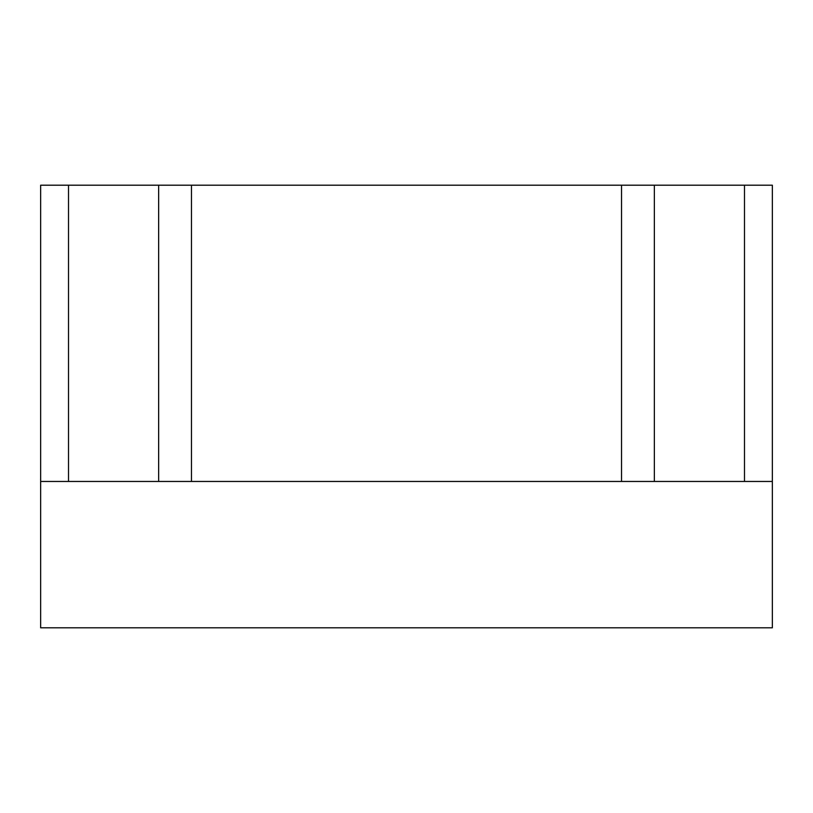<?xml version="1.0" encoding="UTF-8"?>
<svg xmlns="http://www.w3.org/2000/svg" width="813" height="813" viewBox="0 0 813 813"><rect width="100%" height="100%" fill="white"/><g stroke="black" fill="none" stroke-linecap="round" stroke-linejoin="round"><path stroke-width="1.22" d="M772.35 481.459L744.495 481.459L744.495 185.201L772.35 185.201L772.35 627.799L40.65 627.799L40.65 185.201L744.495 185.201M40.65 481.459L744.495 481.459M654.353 481.459L654.353 185.201M621.539 481.459L621.539 185.201M191.462 481.459L191.462 185.201M158.647 481.459L158.647 185.201M68.505 481.459L68.505 185.201"/></g></svg>

